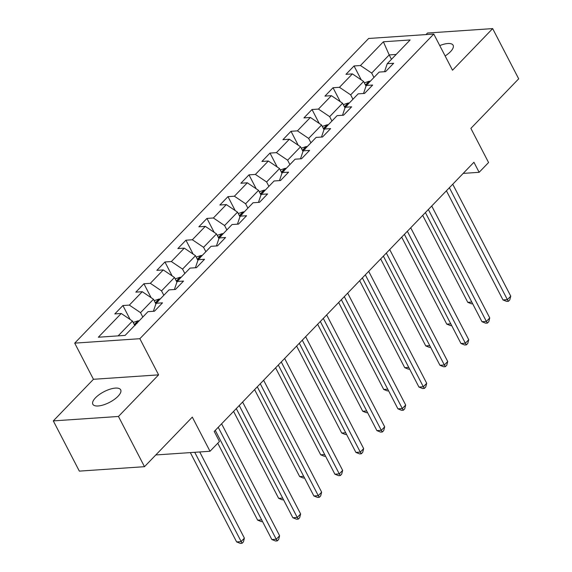 <?xml version="1.0" encoding="UTF-8"?>
<svg xmlns="http://www.w3.org/2000/svg" width="572" height="572" viewBox="0 0 572 572"><rect width="100%" height="100%" fill="white"/><g stroke="black" fill="none" stroke-linecap="round" stroke-linejoin="round"><path stroke-width="0.86" d="M118.032 396.274A15.673 5.999 -27.4 0 0 120.678 389.825A15.673 5.999 -27.4 0 0 109.974 389.21A15.673 5.999 -27.4 0 0 95.495 397.805A15.673 5.999 -27.4 0 0 92.843 404.254A15.673 5.999 -27.4 0 0 103.546 404.869A15.673 5.999 -27.4 0 0 118.032 396.274M445.13 55.963A15.673 5.999 -27.4 0 0 450.479 51.687A15.673 5.999 -27.4 0 0 453.124 45.245A15.673 5.999 -27.4 0 0 439.761 45.596M53.31 420.899L79.344 471.121L144.487 466.688L118.454 416.466L158.601 374.86L139.854 338.703L74.71 343.136L93.45 379.293L53.31 420.899L118.454 416.466M139.854 338.703L433.776 34.048L368.625 38.481L74.71 343.136M433.776 34.048L452.516 70.206L492.656 28.6L427.513 33.033L426.026 34.577M492.656 28.6L518.69 78.822L470.87 128.385L488.574 162.534L479.143 172.308L473.938 162.262L214.228 431.452L219.441 441.498L210.01 451.265L192.306 417.117L144.487 466.688M383.376 41.785L360.474 65.515L354.047 65.959L345.967 74.331L352.395 73.895L339.461 87.301L333.033 87.738L324.953 96.11L331.381 95.674L318.447 109.08L312.019 109.517L303.939 117.896L310.367 117.46L297.433 130.859L291.005 131.295L282.925 139.675L289.353 139.239L276.419 152.638L269.991 153.081L261.912 161.454L268.339 161.018L255.405 174.424L248.984 174.86L240.898 183.24L247.326 182.797L234.391 196.203L227.971 196.639L219.884 205.019L226.312 204.583L213.377 217.982L206.957 218.418L198.87 226.798L205.298 226.362L192.364 239.761L185.943 240.204L177.856 248.577L184.284 248.141L171.357 261.547L164.929 261.983L156.842 270.363L163.27 269.92L150.343 283.326L143.915 283.762L135.829 292.142L142.256 291.706L129.329 305.105L122.901 305.541L114.815 313.921L121.243 313.485L98.348 337.223L125.111 335.399L148.005 311.661L154.433 311.225L162.519 302.845L156.092 303.289L169.019 289.882L175.447 289.446L183.533 281.067L177.105 281.503L190.033 268.104L196.461 267.667L204.547 259.288L198.119 259.724L211.047 246.317L217.474 245.881L225.554 237.509L219.133 237.945L232.06 224.539L238.488 224.102L246.568 215.723L240.147 216.166L253.074 202.76L259.502 202.324L267.582 193.944L261.161 194.38L274.088 180.981L280.516 180.545L288.595 172.165L282.175 172.601L295.102 159.195L301.53 158.759L309.609 150.386L303.181 150.822L316.116 137.416L322.544 136.98L330.623 128.6L324.195 129.043L337.13 115.637L343.558 115.201L351.637 106.821L345.209 107.257L358.143 93.858L364.571 93.415L372.651 85.042L366.223 85.478L379.157 72.072L385.585 71.636L393.665 63.263L387.237 63.699L410.138 39.961L383.376 41.785L389.196 54.926L371.686 73.073L373.959 77.463M142.807 317.052L140.533 312.662L153.468 299.256L155.877 303.911M153.382 311.297L156.092 303.289M129.329 305.105L140.533 312.662M142.256 291.706L153.468 299.256M163.821 295.274L161.547 290.883L174.481 277.477L176.891 282.132M174.396 289.518L177.105 281.503M150.343 283.326L161.547 290.883M163.27 269.92L174.481 277.477M184.835 273.488L182.561 269.105L195.495 255.698L197.905 260.353M195.41 267.739L198.119 259.724M171.357 261.547L182.561 269.105M184.284 248.141L195.495 255.698M205.848 251.709L203.575 247.318L216.509 233.919L218.919 238.567M216.423 245.953L219.133 237.945M192.364 239.761L203.575 247.318M205.298 226.362L216.509 233.919M226.862 229.93L224.589 225.54L237.523 212.133L239.933 216.788M237.437 224.174L240.147 216.166M213.377 217.982L224.589 225.54M226.312 204.583L237.523 212.133M247.876 208.151L245.602 203.761L258.537 190.354L260.946 195.009M258.451 202.395L261.161 194.38M234.391 196.203L245.602 203.761M247.326 182.797L258.537 190.354M268.89 186.365L266.616 181.975L279.551 168.576L281.96 173.23M279.465 180.616L282.175 172.601M255.405 174.424L266.616 181.975M268.339 161.018L279.551 168.576M289.904 164.586L287.63 160.196L300.557 146.797L302.974 151.444M300.479 158.83L303.181 150.822M276.419 152.638L287.63 160.196M289.353 139.239L300.557 146.797M310.918 142.807L308.644 138.417L321.571 125.011L323.988 129.665M321.493 137.051L324.195 129.043M297.433 130.859L308.644 138.417M310.367 117.46L321.571 125.011M331.932 121.021L329.658 116.638L342.585 103.232L345.002 107.886M342.506 115.272L345.209 107.257M318.447 109.08L329.658 116.638M331.381 95.674L342.585 103.232M352.945 99.242L350.672 94.852L363.599 81.453L366.016 86.107M363.52 93.486L366.223 85.478M339.461 87.301L350.672 94.852M352.395 73.895L363.599 81.453M391.47 59.309L389.196 54.926L396.16 54.447M384.534 71.707L387.237 63.699M360.474 65.515L371.686 73.073M155.806 454.954L210.01 451.265M463.198 173.395L479.143 172.308M134.727 325.425L132.454 321.042L118.139 335.871M121.243 313.485L132.454 321.042M354.047 65.959L361.261 79.873M333.033 87.738L340.254 101.659M312.019 109.517L319.24 123.438M291.005 131.295L298.226 145.216M269.991 153.081L277.213 167.003M248.984 174.86L256.199 188.781M227.971 196.639L235.185 210.56M206.957 218.418L214.171 232.339M185.943 240.204L193.157 254.125M164.929 261.983L172.143 275.904M143.915 283.762L151.13 297.683M122.901 305.541L130.116 319.462M158.601 374.86L93.45 379.293M446.417 190.791L502.995 299.942L507.393 299.642L449.377 187.716M510.76 296.153L509.781 299.9L508.436 301.294L507.393 299.642L510.76 296.153L452.745 184.227M508.436 301.294L506.678 301.415L502.995 299.942M364.335 82.868L369.219 81.217A6.492 3.961 44 0 1 370.27 81.288M422.701 215.372L467.774 302.338L471.786 302.066M368.103 84.027C366.044 84.349 365.501 84.906 366.488 85.7M472.651 303.732L471.464 303.811L467.774 302.338M425.404 212.57L481.981 321.721L486.379 321.421L428.364 209.502M489.746 317.932L488.774 321.678L487.423 323.08L486.379 321.421L489.746 317.932L431.731 206.013M487.423 323.08L485.664 323.194L481.981 321.721M404.39 234.356L460.968 343.5L465.365 343.2L407.35 231.281M468.733 339.711L467.76 343.465L466.409 344.859L465.365 343.2L468.733 339.711L410.717 227.792M466.409 344.859L464.65 344.98L460.968 343.5M343.322 104.647L348.205 102.996A6.492 3.961 44 0 1 349.256 103.067M401.687 237.151L446.761 324.117L450.772 323.845M347.097 105.806C345.03 106.127 344.487 106.685 345.474 107.479M451.637 325.511L450.45 325.59L446.761 324.117M322.322 126.412L327.191 124.775A6.492 3.961 44 0 1 328.242 124.853M380.673 258.937L425.747 345.896L429.765 345.624M326.083 127.585C324.017 127.906 323.473 128.464 324.467 129.265M430.623 347.29L429.436 347.376L425.747 345.896M383.376 256.134L439.954 365.286L444.351 364.986L386.336 253.06M447.719 361.497L446.746 365.243L445.395 366.638L444.351 364.986L447.719 361.497L389.704 249.571M445.395 366.638L443.636 366.759L439.954 365.286M362.362 277.913L418.94 387.065L423.337 386.765L365.322 274.839M426.705 383.276L425.732 387.022L424.381 388.417L423.337 386.765L426.705 383.276L368.69 271.35M424.381 388.417L422.622 388.538L418.94 387.065M341.348 299.692L397.926 408.844L402.323 408.544L344.308 296.625M405.691 405.055L404.719 408.801L403.367 410.203L402.323 408.544L405.691 405.055L347.676 293.136M403.367 410.203L401.608 410.317L397.926 408.844M301.294 148.205L306.177 146.561A6.492 3.961 44 0 1 307.228 146.632M359.659 280.716L404.733 367.682L408.751 367.41M305.069 149.371C303.003 149.692 302.459 150.25 303.453 151.044M409.609 369.076L408.422 369.154L404.733 367.682M280.294 169.977L285.163 168.34A6.492 3.961 44 0 1 286.214 168.411M338.645 302.495L383.719 389.461L387.737 389.189M284.055 171.15C281.989 171.471 281.445 172.029 282.439 172.823M388.595 390.855L387.408 390.933L383.719 389.461M259.266 191.77L264.15 190.118A6.492 3.961 44 0 1 265.201 190.19M317.632 324.274L362.712 411.239L366.723 410.968M263.041 192.928C260.975 193.25 260.432 193.808 261.425 194.609M367.582 412.634L366.395 412.712L362.712 411.239M320.334 321.478L376.912 430.623L381.309 430.323L323.294 318.404M384.677 426.834L383.705 430.587L382.353 431.982L381.309 430.323L384.677 426.834L326.662 314.915M382.353 431.982L380.594 432.103L376.912 430.623M238.252 213.549L243.136 211.897A6.492 3.961 44 0 1 244.187 211.976M296.618 346.06L341.698 433.018L345.71 432.747M242.028 214.707C239.961 215.029 239.425 215.587 240.412 216.388M346.568 434.413L345.381 434.498L341.698 433.018M299.32 343.257L355.898 452.409L360.296 452.109L302.281 340.183M363.663 448.62L362.691 452.366L361.34 453.76L360.296 452.109L363.663 448.62L305.648 336.693M361.34 453.76L359.581 453.882L355.898 452.409M217.238 235.328L222.122 233.683A6.492 3.961 44 0 1 223.173 233.755M275.604 367.839L320.685 454.804L324.696 454.533M221.014 236.493C218.947 236.815 218.411 237.373 219.398 238.167M325.561 456.199L324.367 456.277L320.685 454.804M278.307 365.036L334.885 474.188L339.282 473.888L281.267 361.969M342.649 470.398L341.677 474.145L340.326 475.539L339.282 473.888L342.649 470.398L284.634 358.472M340.326 475.539L338.567 475.661L334.885 474.188M196.239 257.1L201.108 255.462A6.492 3.961 44 0 1 202.159 255.534M254.59 389.618L299.671 476.583L303.682 476.312M200 258.272C197.933 258.594 197.397 259.152 198.384 259.945M304.547 477.977L303.353 478.056L299.671 476.583M257.293 386.822L313.871 495.967L318.275 495.667L260.26 383.748M321.643 492.177L320.663 495.924L319.312 497.325L318.275 495.667L321.643 492.177L263.628 380.258M319.312 497.325L317.553 497.44L313.871 495.967M175.225 278.879L180.094 277.241A6.492 3.961 44 0 1 181.145 277.313M233.576 411.397L278.657 498.362L282.668 498.09M178.986 280.051C176.92 280.373 176.383 280.931 177.37 281.731M283.533 499.756L282.339 499.835L278.657 498.362M236.279 408.601L292.857 517.746L297.261 517.453L239.246 405.527M300.629 513.956L299.649 517.71L298.298 519.104L297.261 517.453L300.629 513.956L242.614 402.037M298.298 519.104L296.539 519.226L292.857 517.746M154.197 300.672L159.08 299.02A6.492 3.961 44 0 1 160.131 299.099M217.768 443.221L257.643 520.148L261.654 519.869M157.972 301.83C155.906 302.152 155.369 302.71 156.356 303.51M262.519 521.535L261.325 521.621L257.643 520.148M215.265 430.38L271.843 539.532L276.247 539.232L218.232 427.305M279.615 535.742L278.635 539.489L277.291 540.883L276.247 539.232L279.615 535.742L221.6 423.816M277.291 540.883L275.525 541.005L271.843 539.532M133.183 322.451L138.066 320.806A6.492 3.961 44 0 1 139.118 320.878M190.333 452.609L236.629 541.927L241.026 541.627L244.394 538.138L199.735 451.966M136.958 323.616C134.892 323.938 134.356 324.496 135.342 325.289M194.73 452.309L242.07 543.278L240.311 543.4L236.629 541.927M244.394 538.138L243.422 541.884L242.07 543.278M369.097 81.253L365.458 85.028M348.083 103.039L344.444 106.807M327.07 124.818L323.43 128.593M306.056 146.596L302.416 150.372M285.042 168.375L281.403 172.151M264.028 190.161L260.389 193.929M243.014 211.94L239.375 215.715M222 233.719L218.361 237.494M200.987 255.498L197.347 259.273M179.973 277.284L176.333 281.052M158.959 299.063L155.319 302.838M137.945 320.842L134.306 324.617"/></g></svg>
